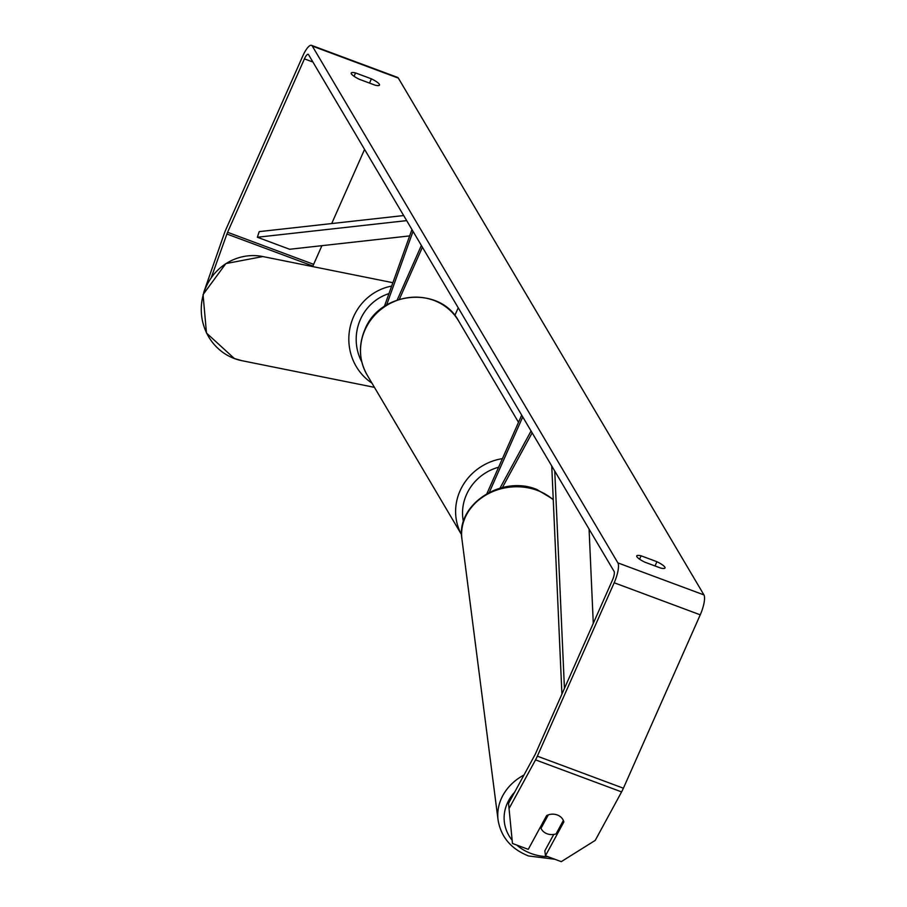 <?xml version="1.0" encoding="UTF-8"?>
<svg xmlns="http://www.w3.org/2000/svg" width="907" height="907" viewBox="0 0 907 907"><rect width="100%" height="100%" fill="white"/><g stroke="black" fill="none" stroke-linecap="round" stroke-linejoin="round"><path stroke-width="1.36" d="M411.948 229.539L384.353 306.453M397.198 299.99L421.37 245.468M399.341 299.287L422.413 247.226M454.826 315.477L458.228 307.813M413.036 231.376L386.609 305.001M532.148 432.832L502.387 487.558M489.327 492.308L522.738 416.914M486.934 493.578L521.695 415.145M531.071 431.006L499.972 488.181M547.08 833.771A11.938 10.181 -7.3 0 1 541.014 828.284L548.316 814.871A11.938 10.181 -7.3 0 1 557.306 814.985A11.938 10.181 -7.3 0 1 563.372 820.472L556.07 833.896A11.938 10.181 -7.3 0 1 547.08 833.771M540.765 826.368L541.014 828.284M211.365 277.304L226.897 234.017A7.165 1.961 110.4 0 1 227.589 232.283L304.423 58.887A7.165 1.961 110.4 0 1 308.176 54.295A7.165 1.961 110.4 0 1 308.516 54.601L614.096 571.421A7.165 1.961 110.4 0 1 612.52 579.947L535.674 753.343A7.165 1.961 110.4 0 1 534.903 754.93L508.532 803.421L512.466 843.476L508.532 803.421M644.843 562.17A11.938 2.483 -156.1 0 1 636.895 556.728A11.938 2.483 -156.1 0 1 636.737 555.9A11.938 2.483 -156.1 0 1 641.079 555.81L656.917 561.705A11.938 2.483 -156.1 0 1 665.024 567.975A11.938 2.483 -156.1 0 1 660.681 568.065L644.843 562.17M351.383 73.852A11.938 2.483 23.9 0 0 359.331 79.294L375.158 85.19A11.938 2.483 23.9 0 0 379.5 85.099A11.938 2.483 23.9 0 0 371.394 78.83L355.567 72.934A11.938 2.483 23.9 0 0 351.224 73.025A11.938 2.483 23.9 0 0 351.383 73.852M203.69 292.507L224.301 233.496A16.711 4.58 110.4 0 1 225.911 229.46L302.757 56.064A16.711 4.58 110.4 0 1 311.509 45.35L397.572 77.401A16.711 4.58 110.4 0 1 398.354 78.115L703.945 594.924A16.711 4.58 110.4 0 1 700.249 614.821L623.404 788.217A16.711 4.58 110.4 0 1 621.59 791.913L595.219 840.404L561.263 861.65L545.47 855.766L563.859 821.946A11.938 10.181 -7.3 0 0 546.649 815.54L528.259 849.36L512.466 843.476M311.509 45.35A16.711 4.58 110.4 0 1 312.303 46.064L617.882 562.884A16.711 4.58 110.4 0 1 614.186 582.77L537.352 756.166A16.711 4.58 110.4 0 1 535.538 759.873L509.167 808.352M312.768 266.59L312.949 266.057A7.165 1.961 110.4 0 1 313.641 264.334L321.917 245.672M331.713 223.553L364.569 149.406M553.746 834.44L544.835 850.823L545.47 855.766M369.512 83.081L371.394 78.83M354.07 76.301L355.567 72.934M655.024 565.968L656.917 561.705M639.594 559.177L641.079 555.81M409.669 235.899L289.628 249.266L257.361 237.249L259.209 231.625L403.672 215.549M257.361 237.249L406.676 220.628M593.28 623.358L589.074 529.11M564.437 688.436L554.755 471.062M561.921 694.127L551.751 465.983M523.974 775.009A53.116 45.305 172.7 0 0 498.079 820.041C500.959 837.002 511.095 848.975 528.498 855.959L554.88 859.269M547.907 856.673A47.141 40.214 -7.3 0 1 530.98 853.464A47.141 40.214 -7.3 0 1 516.843 845.109M512.024 840.075A47.141 40.214 -7.3 0 1 514.598 792.253M498.079 820.041L461.924 538.985A53.116 45.305 -7.3 0 1 483.873 496.276A53.116 45.305 -7.3 0 1 537.341 490.404A53.116 45.305 -7.3 0 1 553.259 499.814M398.354 78.115L312.303 46.064M703.945 594.924L617.882 562.884M621.59 791.913L535.538 759.873M312.915 62.05L304.423 58.887M313.641 264.334L227.589 232.283M312.949 266.057L226.897 234.017M700.249 614.821L614.186 582.77M623.404 788.217L537.352 756.166M234.46 358.571A53.116 51.03 101.4 0 0 241.908 360.691L234.391 358.548L206.479 333.039L203.055 294.594L225.854 263.586L262.849 256.556A53.116 51.03 101.4 0 0 203.281 294.639A53.116 51.03 101.4 0 0 234.46 358.571M371.915 383.094A53.116 51.03 -78.6 0 1 349.932 328.107A53.116 51.03 -78.6 0 1 391.654 286.102M388.967 293.607A47.141 45.293 101.4 0 0 361.802 361.938M364.931 330.046A53.116 49.874 149.4 0 0 367.086 374.908C359.036 360.464 358.288 345.374 364.852 329.638C379.636 291.272 439.85 285.354 458.523 320.84A53.116 49.874 149.4 0 0 410.383 297.405A53.116 49.874 149.4 0 0 364.931 330.046M461.595 534.733A53.116 49.874 -30.6 0 1 460.03 490.891A53.116 49.874 -30.6 0 1 502.421 458.636M498.623 467.207A47.141 44.273 149.4 0 0 466.459 494.666A47.141 44.273 149.4 0 0 463.42 521.706M461.924 538.985C455.858 504.315 501.945 474.758 536.865 489.508L553.236 499.315M571.637 855.165L588.507 844.598M374.432 387.346L241.908 360.691M392.878 282.701L262.849 256.556M461.595 534.767L367.086 374.908M518.521 422.311L458.523 320.84"/></g></svg>
